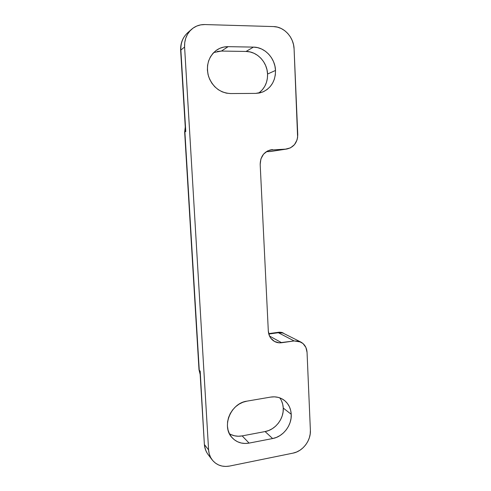 <?xml version="1.0" encoding="UTF-8"?>
<svg xmlns="http://www.w3.org/2000/svg" width="491" height="491" viewBox="0 0 491 491"><rect width="100%" height="100%" fill="white"/><g stroke="black" fill="none" stroke-linecap="round" stroke-linejoin="round"><path stroke-width="0.74" d="M259.451 92.492L262.39 89.718L264.747 86.355L266.429 82.519L267.38 78.364L267.564 74.037C267.245 62.204 257.112 51.395 246.046 51.451L253.448 47.111C264.809 47.087 275.193 58.257 275.512 70.452L267.564 74.037L266.975 69.704L265.625 65.524L263.575 61.651L260.887 58.239L257.658 55.409L254.019 53.286L250.097 51.948L246.046 51.451L221.416 51.064L217.286 51.438M230.93 434.553L234.489 435.787L238.282 436.241L242.167 435.898L249.097 443.103C242.382 444.238 236.76 442.477 232.231 437.819C221.122 426.832 230.641 403.16 246.881 401.159L270.584 397.102L246.881 401.159L242.904 402.252L239.111 404.118L235.649 406.695L232.66 409.875L230.254 413.545L228.542 417.559L227.579 421.751L227.413 425.955L228.045 430.012L229.444 433.762L231.562 437.045L234.311 439.752L237.57 441.765L241.222 443.017L245.113 443.465L249.097 443.103L272.615 438.543L276.445 437.407L280.073 435.523L283.368 432.976L286.204 429.864L288.487 426.305L290.12 422.426L291.046 418.381L291.237 414.312L290.678 410.378L289.395 406.72L287.425 403.473L284.848 400.773L281.754 398.717L278.25 397.385L274.481 396.838L270.584 397.102C275.703 396.311 280.232 397.354 284.166 400.233C288.505 403.657 290.862 408.346 291.237 414.312L283.258 408.058C283.055 404.21 281.902 400.816 279.802 397.863M283.264 333.039L278.354 332.72L268.792 334.033L278.354 332.72L278.593 332.278L278.354 332.72L281.951 332.567L300.799 342.024L294.152 340.95L278.354 332.72L294.152 340.95L281.65 342.73L269.528 336.053L281.65 342.73C279.066 343.08 276.66 342.638 274.42 341.411C270.713 339.183 268.675 335.721 268.313 331.044L260.181 164.399C260.42 156.426 264.09 151.547 271.198 149.755L272.622 149.62L267.669 150.89L263.55 154.149L260.917 158.894L260.181 164.399L268.313 331.044L269.541 336.083L270.836 338.25L274.518 341.466L279.176 342.822L294.152 340.95L298.939 341.282L303.057 343.577L305.905 347.468L307.053 352.366L310.38 430.257L310.189 434.075L309.318 437.88L307.789 441.532L305.666 444.889L303.015 447.829L299.952 450.241L296.57 452.033L293.01 453.132L229.665 466.051L225.799 466.45L222.024 466.069L218.483 464.916L215.316 463.025L212.646 460.478L210.59 457.36L209.215 453.794L208.595 449.922L184.591 47.019L184.745 42.533L185.727 38.237L187.501 34.296L189.992 30.872L193.11 28.091L196.719 26.066L200.678 24.875L204.827 24.556L273.505 26.575L277.39 27.115L281.153 28.472L284.639 30.595L287.726 33.4L290.298 36.77L292.255 40.581L293.532 44.687L294.091 48.934L297.62 137.357L297.012 140.021L294.447 144.679L290.439 147.877L285.572 149.135L269.805 150.062L285.572 149.135L269.798 151.535L286.897 149.012C293.882 147.282 297.503 142.476 297.749 134.602L294.091 48.934C293.814 37.359 284.123 26.667 273.505 26.575L204.827 24.556C199.8 24.464 195.381 26.048 191.582 29.3L187.722 32.694C182.885 37.169 180.602 42.95 180.872 50.045L184.591 47.019C184.321 39.771 186.654 33.867 191.582 29.3M258.505 93.167C264.686 88.693 267.705 82.316 267.564 74.037L275.512 70.452C275.494 80.898 271.149 88.116 262.482 92.099L255.713 93.394L230.623 93.56C220.164 92.916 212.83 87.251 208.607 76.565C205.747 65.401 208.466 56.551 216.752 50.014C220.201 47.725 224 46.608 228.143 46.657L221.416 51.064L246.046 51.451L253.448 47.111L228.143 46.657L223.896 47.032L219.845 48.308L216.15 50.438L212.959 53.341L210.4 56.907L208.571 60.994L207.558 65.438L207.386 70.072L208.074 74.693L209.589 79.137L211.86 83.218L214.806 86.784L218.299 89.693L222.202 91.835L226.363 93.143L230.623 93.56L255.713 93.394L259.794 92.922L263.661 91.596L267.165 89.466L270.185 86.612L272.603 83.145L274.34 79.198L275.316 74.914L275.512 70.452L274.911 65.984L273.53 61.67L271.425 57.674L268.669 54.145L265.367 51.224L261.629 49.026L257.603 47.633L253.448 47.111L228.143 46.657L221.416 51.064L213.732 52.519M208.307 454.813C206.116 451.978 204.888 448.651 204.63 444.84L208.595 449.922L204.63 444.84C204.882 448.571 206.067 451.843 208.178 454.648C205.889 451.597 204.618 448.105 204.354 444.177L200.193 371.128L199.266 370.263L184.886 131.883L185.782 131.582L180.872 50.045L184.591 47.019L208.595 449.922C208.847 453.727 210.05 457.06 212.198 459.914C216.623 465.253 222.441 467.297 229.665 466.051L293.01 453.132C302.837 451.327 311.012 440.482 310.38 430.257L307.053 352.366C306.709 347.616 304.629 344.173 300.799 342.024M229.444 433.749C233.299 436.014 237.54 436.726 242.167 435.898L249.097 443.103L272.615 438.543L265.103 431.558C275.426 429.809 283.964 418.663 283.258 408.058L291.237 414.312C291.949 425.218 283.19 436.708 272.615 438.543L265.103 431.558L242.167 435.898L265.103 431.558L268.841 430.466L272.382 428.649L275.598 426.188L278.366 423.168L280.588 419.713L282.178 415.945L283.08 412.01L283.258 408.058L282.712 404.228L281.453 400.662M200.064 372.915L200.193 371.128L200.064 372.915M204.354 444.14L200.193 371.128L199.266 370.263L184.653 132.024L185.291 127.556L184.886 131.883L185.782 131.582L180.872 50.045C180.602 42.999 182.861 37.242 187.636 32.768M180.645 50.438L180.645 50.42C180.357 43.269 182.72 37.365 187.722 32.694M185.402 129.311L185.782 131.582L185.402 129.311M266.318 151.67L270.799 151.455L266.318 151.67M200.156 374.43L199.002 369.797L184.653 132.024L185.26 127.016M283.356 333.088C282.11 332.376 280.521 332.106 278.593 332.278L278.612 332.272M270.737 151.467L269.798 151.535M200.144 374.191L199.266 370.263L200.144 374.191M204.354 444.177L200.07 373.037M212.161 459.864L208.178 454.648M180.645 50.42L185.389 129.151M270.799 151.455L286.897 149.012M268.687 333.628L278.593 332.278M266.3 151.682L269.841 151.547"/></g></svg>
